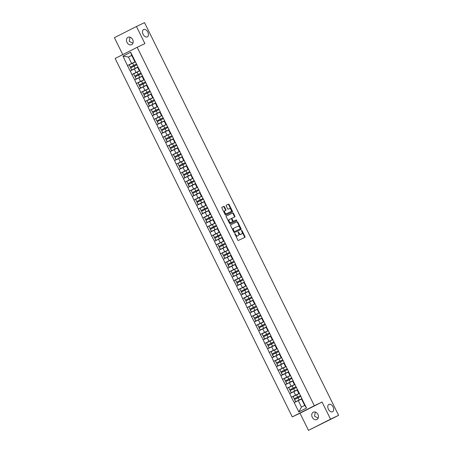<?xml version="1.0" encoding="UTF-8"?>
<svg xmlns="http://www.w3.org/2000/svg" width="453" height="453" viewBox="0 0 453 453"><rect width="100%" height="100%" fill="white"/><g stroke="black" fill="none" stroke-linecap="round" stroke-linejoin="round"><path stroke-width="0.68" d="M147.282 36.88A4.1 2.61 63.1 0 0 147.321 36.863A4.1 2.61 63.1 0 0 147.808 32.055A4.1 2.61 63.1 0 0 143.646 29.524A4.1 2.61 63.1 0 0 143.612 29.547A4.1 2.61 63.1 0 0 143.12 34.354A4.1 2.61 63.1 0 0 147.282 36.88M332.553 411.754A4.1 2.61 63.1 0 0 332.593 411.732A4.1 2.61 63.1 0 0 333.08 406.924A4.1 2.61 63.1 0 0 328.918 404.399A4.1 2.61 63.1 0 0 328.884 404.416A4.1 2.61 63.1 0 0 328.397 409.223A4.1 2.61 63.1 0 0 332.553 411.754M234.847 233.544L237.751 240.05A0.629 0.402 63.1 0 0 238.391 240.447L244.897 237.349A0.629 0.402 63.1 0 0 244.977 236.613L242.015 230.617L241.562 230.345L241.896 231.636A2.016 1.28 63.1 0 1 241.647 233.98A2.016 1.28 63.1 0 1 241.63 233.991L241.087 234.246A2.016 1.28 63.1 0 1 239.037 232.995L238.204 231.947L238.533 233.233A2.016 1.28 63.1 0 1 238.284 235.583L237.729 235.849A2.016 1.28 63.1 0 1 235.679 234.597L234.847 233.544M132.905 43.267L129.252 41.348L130.034 37.169M132.655 39.553A4.1 3.165 64.5 0 1 131.597 44.688A4.1 3.165 64.5 0 1 127.01 42.418A4.1 3.165 64.5 0 1 128.069 37.282A4.1 3.165 64.5 0 1 132.655 39.553M318.176 418.142L314.529 416.216L315.305 412.043M317.927 414.421A4.1 3.165 64.5 0 1 316.868 419.557A4.1 3.165 64.5 0 1 312.281 417.287A4.1 3.165 64.5 0 1 313.34 412.151A4.1 3.165 64.5 0 1 317.927 414.421M224.45 206.778A0.629 0.402 63.1 0 0 223.81 206.381L221.987 207.253A0.629 0.402 63.1 0 0 221.902 207.989L225.192 214.643A0.629 0.402 63.1 0 0 225.832 215.033L232.338 211.942A0.629 0.402 63.1 0 0 232.423 211.206L229.133 204.546A0.629 0.402 63.1 0 0 228.493 204.156L226.285 205.203A0.629 0.402 63.1 0 0 226.206 205.939L227.61 208.788A0.629 0.402 63.1 0 0 228.25 209.184L229.343 208.663A1.682 1.07 63.1 0 1 231.053 209.699A1.682 1.07 63.1 0 1 230.849 211.67A1.682 1.07 63.1 0 1 230.837 211.681L226.551 213.72A1.682 1.07 63.1 0 1 224.847 212.684A1.682 1.07 63.1 0 1 225.045 210.707L225.775 210.362A0.629 0.402 63.1 0 0 225.86 209.626L224.45 206.778L224.009 206.998A0.629 0.402 63.1 0 0 223.369 206.608L221.919 207.298M225.062 210.702A1.682 1.07 63.1 0 0 225.045 210.707L224.609 210.928A1.682 1.07 63.1 0 0 224.405 212.904A1.682 1.07 63.1 0 0 226.115 213.941L226.551 213.72M237.825 235.815A2.016 1.28 63.1 0 0 237.848 235.803L238.284 235.583A2.016 1.28 63.1 0 0 238.284 235.583L237.729 235.849M322.072 402.049L300.016 413.227L308.476 430.35L330.537 419.172L322.072 402.049L314.342 405.729L137.191 47.293L144.92 43.613L136.461 26.489L144.524 22.65L338.601 415.333L335.056 417.128M330.537 419.172L338.601 415.333M230.656 224.796A0.629 0.402 63.1 0 0 230.571 225.532L233.861 232.185A0.629 0.402 63.1 0 0 234.501 232.576L241.007 229.478A0.629 0.402 63.1 0 0 241.092 228.742L237.802 222.089A0.629 0.402 63.1 0 0 237.162 221.698L230.645 224.801M226.257 216.07L232.383 213.148A0.629 0.402 63.1 0 1 233.023 213.544L233.465 213.318L234.875 216.166A0.629 0.402 63.1 0 1 234.796 216.902A0.629 0.402 63.1 0 0 234.796 216.902L232.151 218.159A0.629 0.402 63.1 0 0 232.072 218.895L233.006 220.787A0.629 0.402 63.1 0 0 233.646 221.177L236.392 219.869L236.783 220.656L230.169 223.805A0.629 0.402 63.1 0 1 229.529 223.414L226.24 216.761A0.629 0.402 63.1 0 1 226.313 216.024L226.319 216.024A0.629 0.402 63.1 0 0 226.313 216.024M226.319 216.024L232.825 212.927A0.629 0.402 63.1 0 1 233.465 213.318M314.342 405.729L292.281 416.907L115.13 58.471L137.191 47.293M135.498 61.727L127.457 65.555L130.158 71.013L137.638 67.378M127.457 65.555L122.978 56.149L130.651 52.259L151.387 93.879L144.966 96.999L143.873 94.785L150.277 91.636M153.148 97.44L152.621 97.695L150.889 94.19L151.381 93.867L145.073 96.931L143.98 94.722M151.257 93.947L160.249 111.806L153.827 114.926L152.735 112.712L159.139 109.564M162.01 115.368L161.483 115.623L159.75 112.118L160.249 111.806M160.119 111.874L169.111 129.734L162.689 132.854L161.596 130.64L168.001 127.491M170.872 133.295L170.345 133.55L168.612 130.045L169.111 129.734M168.975 129.801L173.539 138.697L167.117 141.817L166.024 139.603L172.429 136.455M175.3 142.259L174.773 142.514L173.04 139.009L173.533 138.686L167.225 141.749L166.132 139.541M173.408 138.765L177.967 147.661L171.545 150.781L170.453 148.567L176.863 145.419M179.728 151.223L179.201 151.478L177.474 147.972L177.967 147.661M177.836 147.729L182.4 156.625L175.979 159.745L174.886 157.531L181.291 154.382M184.161 160.186L183.635 160.441L181.902 156.936L182.4 156.625M182.265 156.693L191.262 174.552L184.835 177.672L183.742 175.458L190.152 172.31M193.023 178.114L192.497 178.369L190.764 174.864L191.262 174.552M191.126 174.62L200.118 192.48L193.697 195.6L192.604 193.386L199.014 190.237M201.879 196.041L201.353 196.296L199.62 192.791L200.118 192.48M199.988 192.548L204.552 201.443L198.131 204.563L197.032 202.349L203.442 199.201M206.313 205.005L205.787 205.26L204.054 201.755L204.552 201.443M204.416 201.511L217.842 228.335L211.421 231.455L210.328 229.241L216.732 226.092M219.603 231.896L219.076 232.151L217.344 228.646L217.836 228.323L211.528 231.387L210.435 229.178M217.706 228.403L226.698 246.262L220.277 249.382L219.184 247.174L225.594 244.02M228.459 249.824L227.938 250.079L226.206 246.574L226.698 246.262M226.568 246.33L235.56 264.19L229.139 267.31L228.046 265.101L234.456 261.947M237.321 267.751L236.794 268.006L235.062 264.501L235.56 264.19M235.43 264.258L244.422 282.117L238.001 285.237L236.908 283.029L243.312 279.875M246.183 285.684L245.656 285.934L243.924 282.429L244.422 282.117M244.292 282.185L248.85 291.081L242.429 294.201L241.336 291.992L247.746 288.838M250.611 294.648L250.084 294.897L248.357 291.392L248.85 291.081M248.72 291.149L257.712 309.008L251.29 312.128L250.198 309.92L256.602 306.766M259.473 312.576L258.946 312.825L257.213 309.32L257.712 309.008M257.581 309.076L266.574 326.936L260.152 330.056L259.059 327.847L265.464 324.693M268.335 330.503L267.808 330.752L266.075 327.247L266.574 326.936M266.438 327.004L271.002 335.9L264.58 339.02L263.487 336.811L269.892 333.657M272.763 339.467L272.236 339.716L270.503 336.211L271.002 335.9M270.871 335.967L279.863 353.827L273.442 356.947L272.349 354.739L278.754 351.585M281.624 357.394L281.098 357.644L279.365 354.138L279.863 353.827M279.733 353.895L284.291 362.791L277.87 365.911L276.777 363.702L283.187 360.548M286.053 366.358L285.526 366.607L283.793 363.102L284.286 362.779L277.978 365.848L276.885 363.634M284.161 362.859L288.725 371.754L282.304 374.874L281.211 372.666L287.615 369.512M290.486 375.322L289.96 375.571L288.227 372.066L288.725 371.754M288.589 371.822L293.153 380.718L286.732 383.838L285.639 381.63L292.043 378.476M294.914 384.286L294.388 384.535L292.655 381.03L293.153 380.718M293.023 380.786L302.015 398.646L295.594 401.766L294.501 399.557L300.905 396.403M301.879 398.714L306.494 408.051L298.821 411.941L294.207 402.604L298.25 400.611L301.449 407.077L304.71 405.418L301.517 398.957L302.015 398.646M299.416 393.385L291.375 397.213L294.207 402.604M291.375 397.213L289.773 393.64L297.128 390.073M294.982 384.421L286.947 388.249L289.773 393.64M286.947 388.249L285.345 384.676L292.695 381.109M290.554 375.458L282.513 379.286L285.345 384.676M282.513 379.286L280.917 375.713L288.267 372.145M286.12 366.494L278.085 370.322L280.917 375.713M278.085 370.322L276.483 366.749L283.838 363.181M281.692 357.53L273.652 361.358L276.483 366.749M273.652 361.358L272.055 357.785L279.405 354.218M277.264 348.567L269.224 352.394L272.055 357.785M269.224 352.394L267.621 348.821L274.977 345.254M272.831 339.603L264.795 343.431L267.621 348.821M264.795 343.431L263.193 339.858L270.543 336.29M268.403 330.639L260.362 334.467L263.193 339.858M260.362 334.467L258.765 330.894L266.115 327.326M263.974 321.675L255.934 325.503L258.765 330.894M255.934 325.503L254.331 321.93L261.687 318.363M259.541 312.712L251.506 316.539L254.331 321.93M251.506 316.539L249.903 312.966L257.253 309.399M255.113 303.748L247.072 307.576L249.903 312.966M247.072 307.576L245.475 304.003L252.825 300.435M250.679 294.784L242.644 298.612L245.475 304.003M242.644 298.612L241.041 295.039L248.397 291.472M246.251 285.82L238.21 289.648L241.041 295.039M238.21 289.648L236.613 286.075L243.963 282.508M241.823 276.857L233.782 280.684L236.613 286.075M233.782 280.684L232.179 277.111L239.535 273.544M237.389 267.893L229.354 271.721L232.179 277.111M229.354 271.721L227.751 268.148L235.101 264.58M232.961 258.929L224.92 262.757L227.751 268.148M224.92 262.757L223.323 259.184L230.673 255.617M228.533 249.965L220.492 253.793L223.323 259.184M220.492 253.793L218.89 250.22L226.245 246.653M224.099 241.002L216.064 244.83L218.89 250.22M216.064 244.83L214.462 241.256L221.811 237.689M219.671 232.038L211.63 235.866L214.462 241.256M211.63 235.866L210.033 232.293L217.383 228.725M215.243 223.074L207.202 226.902L210.033 232.293M207.202 226.902L205.6 223.329L212.955 219.762M210.809 214.11L202.768 217.938L205.6 223.329M202.768 217.938L201.172 214.365L208.522 210.798M206.381 205.147L198.34 208.975L201.172 214.365M198.34 208.975L196.744 205.402L204.093 201.834M201.947 196.183L193.912 200.011L196.744 205.402M193.912 200.011L192.31 196.438L199.66 192.87M197.519 187.219L189.479 191.047L192.31 196.438M189.479 191.047L187.882 187.474L195.232 183.907M193.091 178.256L185.051 182.083L187.882 187.474M185.051 182.083L183.448 178.51L190.804 174.943M188.658 169.292L180.622 173.12L183.448 178.51M180.622 173.12L179.02 169.547L186.37 165.979M184.229 160.328L176.189 164.156L179.02 169.547M176.189 164.156L174.592 160.583L181.942 157.015M179.801 151.364L171.761 155.192L174.592 160.583M171.761 155.192L170.158 151.619L177.514 148.052M175.368 142.401L167.327 146.228L170.158 151.619M167.327 146.228L165.73 142.655L173.08 139.088M170.94 133.437L162.899 137.265L165.73 142.655M162.899 137.265L161.302 133.692L168.652 130.124M166.506 124.473L158.471 128.301L161.302 133.692M158.471 128.301L156.868 124.728L164.224 121.161M162.078 115.509L154.037 119.337L156.868 124.728M154.037 119.337L152.44 115.764L159.79 112.197M157.65 106.546L149.609 110.373L152.44 115.764M149.609 110.373L148.006 106.8L155.362 103.233M153.216 97.582L145.181 101.41L148.006 106.8M145.181 101.41L143.578 97.837L150.928 94.269M148.788 88.618L140.747 92.446L143.578 97.837M140.747 92.446L139.15 88.873L146.5 85.306M144.36 79.654L136.319 83.482L139.15 88.873M136.319 83.482L134.717 79.909L142.072 76.342M139.926 70.691L131.885 74.519L134.717 79.909M131.885 74.519L130.288 70.945M139.858 70.549L139.331 70.804L137.599 67.299L137.967 67.055M134.337 68.952L136.07 72.457L139.898 70.634M139.331 70.804L139.7 70.56M132.021 74.451L136.07 72.457M144.286 79.513L143.765 79.768L142.032 76.263L142.395 76.019M138.765 77.916L140.498 81.421L144.326 79.598M143.765 79.768L144.128 79.524M136.449 83.414L140.498 81.421M148.72 88.477L148.193 88.731L146.461 85.226L146.823 84.983M143.193 86.88L144.926 90.385L148.76 88.562M148.193 88.731L148.556 88.488M140.883 92.378L144.926 90.385M147.627 95.843L149.36 99.349L153.188 97.525M152.621 97.695L152.989 97.452M145.311 101.342L149.36 99.349M157.582 106.404L157.055 106.659L155.322 103.154L155.685 102.91M152.055 104.807L153.788 108.312L157.621 106.489M157.055 106.659L157.418 106.415M149.739 110.306L153.788 108.312M156.489 113.771L158.216 117.276L162.049 115.453M161.483 115.623L161.846 115.379M154.173 119.269L158.216 117.276M166.438 124.332L165.911 124.586L164.179 121.081L164.547 120.838M160.917 122.735L162.65 126.24L166.478 124.416M165.911 124.586L166.279 124.343M158.601 128.233L162.65 126.24M165.345 131.698L167.078 135.204L170.911 133.38M170.345 133.55L170.707 133.307M163.029 137.197L167.078 135.204M169.779 140.662L171.511 144.167L175.339 142.344M174.773 142.514L175.141 142.27M167.463 146.16L171.511 144.167M174.207 149.626L175.94 153.131L179.767 151.308M179.201 151.478L179.569 151.234M171.891 155.124L175.94 153.131M178.635 158.59L180.368 162.095L184.201 160.271M183.635 160.441L183.997 160.198M176.325 164.088L180.368 162.095M188.59 169.15L188.063 169.405L186.33 165.9L186.698 165.656M183.069 167.553L184.801 171.058L188.629 169.235M188.063 169.405L188.431 169.162M180.753 173.052L184.801 171.058M187.497 176.517L189.229 180.022L193.063 178.199M192.497 178.369L192.859 178.125M185.181 182.015L189.229 180.022M197.451 187.078L196.925 187.332L195.192 183.827L195.56 183.584M191.925 185.481L193.657 188.986L197.491 187.163M196.925 187.332L197.287 187.089M189.614 190.979L193.657 188.986M196.359 194.445L198.091 197.95L201.919 196.126M201.353 196.296L201.721 196.053M194.043 199.943L198.091 197.95M200.787 203.408L202.519 206.913L206.353 205.09M205.787 205.26L206.149 205.016M198.471 208.907L202.519 206.913M210.741 213.969L210.215 214.224L208.482 210.719L208.85 210.475M205.22 212.372L206.953 215.877L210.781 214.054M210.215 214.224L210.583 213.98M202.904 217.87L206.953 215.877M215.169 222.933L214.643 223.187L212.916 219.682L213.278 219.439M209.648 221.336L211.381 224.841L215.209 223.018M214.643 223.187L215.011 222.944M207.332 226.834L211.381 224.841M214.076 230.3L215.809 233.805L219.643 231.981M219.076 232.151L219.439 231.908M211.766 235.798L215.809 233.805M224.031 240.86L223.505 241.115L221.772 237.61L222.14 237.366M218.51 239.263L220.243 242.768L224.071 240.945M223.505 241.115L223.873 240.871M216.194 244.762L220.243 242.768M222.938 248.227L224.671 251.732L228.505 249.909M227.938 250.079L228.301 249.835M220.622 253.725L224.671 251.732M232.893 258.788L232.366 259.042L230.634 255.537L230.996 255.294M227.366 257.191L229.099 260.696L232.933 258.873M232.366 259.042L232.729 258.799M225.056 262.689L229.099 260.696M231.8 266.154L233.533 269.66L237.361 267.836M236.794 268.006L237.162 267.763M229.484 271.653L233.533 269.66M241.755 276.721L241.228 276.97L239.495 273.465L239.858 273.221M236.228 275.118L237.961 278.623L241.794 276.8M241.228 276.97L241.591 276.726M233.912 280.617L237.961 278.623M240.662 284.082L242.389 287.587L246.222 285.764M245.656 285.934L246.024 285.69M238.346 289.58L242.389 287.587M245.09 293.046L246.823 296.551L250.651 294.727M250.084 294.897L250.452 294.654M242.774 298.544L246.823 296.551M255.045 303.612L254.518 303.861L252.785 300.356L253.148 300.113M249.518 302.009L251.251 305.515L255.084 303.691M254.518 303.861L254.88 303.618M247.208 307.508L251.251 305.515M253.952 310.973L255.685 314.478L259.512 312.655M258.946 312.825L259.314 312.581M251.636 316.471L255.685 314.478M263.901 321.539L263.38 321.789L261.647 318.283L262.01 318.04M258.38 319.937L260.113 323.442L263.946 321.619M263.38 321.789L263.742 321.545M256.064 325.435L260.113 323.442M262.808 328.901L264.541 332.406L268.374 330.582M267.808 330.752L268.17 330.509M260.498 334.399L264.541 332.406M267.242 337.864L268.974 341.369L272.802 339.546M272.236 339.716L272.604 339.473M264.926 343.363L268.974 341.369M277.196 348.431L276.67 348.68L274.937 345.175L275.299 344.931M271.67 346.828L273.402 350.333L277.236 348.51M276.67 348.68L277.032 348.436M269.354 352.326L273.402 350.333M276.104 355.792L277.831 359.297L281.664 357.474M281.098 357.644L281.466 357.4M273.788 361.29L277.831 359.297M280.532 364.756L282.264 368.261L286.092 366.437M285.526 366.607L285.894 366.364M278.216 370.254L282.264 368.261M284.96 373.719L286.692 377.224L290.526 375.401M289.96 375.571L290.322 375.327M282.649 379.218L286.692 377.224M289.393 382.683L291.126 386.188L294.954 384.365M294.388 384.535L294.756 384.291M287.077 388.181L291.126 386.188M299.342 393.249L298.821 393.498L297.089 389.993L297.451 389.75M293.821 391.647L295.554 395.152L299.382 393.329M298.821 393.498L299.184 393.255M291.505 397.145L295.554 395.152M308.476 430.35L335.061 417.145M298.25 400.611L301.556 399.036M304.71 405.418L306.494 408.051M298.821 411.941L301.449 407.077M136.461 26.489L114.399 37.667L122.769 54.603M300.016 413.227L292.281 416.907M135.43 61.585L134.903 61.84L131.71 55.374L128.442 57.027L131.636 63.494L135.47 61.67M131.749 55.453L128.442 57.027L122.978 56.149M134.903 61.84L135.266 61.597M131.71 55.374L130.651 52.259M127.593 65.487L131.636 63.494M234.728 233.867L235.237 234.818A2.016 1.28 63.1 0 0 237.287 236.075M241.223 234.195A2.016 1.28 63.1 0 1 241.206 234.207A2.016 1.28 63.1 0 0 241.206 234.207L240.645 234.473A2.016 1.28 63.1 0 1 238.595 233.216L238.091 232.264M244.518 237.525A0.629 0.402 63.1 0 0 244.535 236.834L241.449 230.668M240.634 229.66A0.629 0.402 63.1 0 0 240.651 228.969L237.361 222.31A0.629 0.402 63.1 0 0 236.721 221.919L230.588 224.841M234.059 231.324L234.507 231.596L240.226 228.878L239.875 227.548A2.016 1.28 63.1 0 0 237.825 226.29L233.924 228.148A2.016 1.28 63.1 0 0 233.901 228.159A2.016 1.28 63.1 0 0 233.657 230.503L234.059 231.324L233.618 231.545L234.507 231.596M239.784 229.099L234.065 231.823M233.459 228.38L233.482 228.374A2.016 1.28 63.1 0 0 233.459 228.38A2.016 1.28 63.1 0 0 233.216 230.73L233.657 230.503M233.618 231.545L233.216 230.73M233.023 213.544L234.433 216.392L234.875 216.166M234.416 217.083A0.629 0.402 63.1 0 0 234.433 216.392M232.14 218.165L231.71 218.38A0.629 0.402 63.1 0 0 231.63 219.116L232.565 221.007A0.629 0.402 63.1 0 0 233.204 221.398L236.392 219.869M236.392 220.843L235.951 220.09M229.416 219.462A1.682 1.07 63.1 0 0 229.399 219.467A1.682 1.07 63.1 0 0 229.201 221.443A1.682 1.07 63.1 0 0 230.905 222.48L232.417 221.76A0.629 0.402 63.1 0 0 232.497 221.024L231.562 219.133A0.629 0.402 63.1 0 0 230.922 218.742L229.416 219.462M228.958 219.694L228.975 219.688A1.682 1.07 63.1 0 0 228.958 219.694A1.682 1.07 63.1 0 0 228.759 221.664A1.682 1.07 63.1 0 0 230.464 222.7L230.905 222.48M231.976 221.987L231.981 221.981A0.629 0.402 63.1 0 0 231.987 221.981A0.629 0.402 63.1 0 1 231.976 221.987L230.464 222.7M225.401 210.537A0.629 0.402 63.1 0 0 225.418 209.847L224.009 206.998M225.033 210.713L224.62 210.922A1.682 1.07 63.1 0 0 224.609 210.928M230.424 211.885A1.682 1.07 63.1 0 1 230.413 211.896A1.682 1.07 63.1 0 0 230.413 211.896L226.115 213.941M231.964 212.117A0.629 0.402 63.1 0 0 231.981 211.426L228.691 204.773A0.629 0.402 63.1 0 0 228.052 204.377L226.223 205.249M294.127 398.81L300.537 395.679L294.24 398.742L293.148 396.528L294.24 398.742M301.998 398.617L295.701 401.703L294.609 399.489M299.444 393.447L293.148 396.528M296.115 386.715L289.699 389.846L288.714 387.564L289.699 389.846M290.175 390.526L291.16 392.802L297.57 389.676L291.273 392.74L290.175 390.526L296.477 387.44M295.011 384.484L288.714 387.564M289.807 389.778L296.109 386.692M291.687 377.751L285.271 380.882L284.286 378.6L285.271 380.882M293.136 380.69L286.84 383.776L285.747 381.562M290.583 375.52L284.286 378.6M285.379 380.814L291.675 377.728M287.253 368.787L280.837 371.919L279.852 369.637L280.837 371.919M288.708 371.726L282.412 374.812L281.319 372.598M286.154 366.556L279.852 369.637M280.951 371.851L287.247 368.765M282.825 359.824L276.409 362.955L275.424 360.673L276.409 362.955M281.721 357.593L275.424 360.673M276.517 362.887L282.814 359.801M271.981 353.991L278.385 350.86L272.089 353.923L270.996 351.709L272.089 353.923M279.846 353.799L273.55 356.885L272.457 354.671M277.293 348.629L270.996 351.709M273.963 341.896L267.547 345.027L266.562 342.745L267.547 345.027M268.029 345.707L269.014 347.983L275.418 344.858L269.122 347.921L268.029 345.707L274.325 342.621M272.865 339.665L266.562 342.745M267.655 344.96L273.957 341.873M269.535 332.932L263.119 336.064L262.134 333.782L263.119 336.064M270.99 335.871L264.688 338.957L263.595 336.743M268.431 330.701L262.134 333.782M263.227 335.996L269.524 332.91M265.107 323.969L258.691 327.1L257.706 324.818L258.691 327.1M266.557 326.907L260.26 329.994L259.167 327.779M264.003 321.738L257.706 324.818M258.799 327.032L265.096 323.946M260.673 315.005L254.258 318.136L253.272 315.854L254.258 318.136M262.134 317.961L255.719 321.092L254.626 318.884L261.036 315.73M262.128 317.944L255.832 321.03L254.733 318.816M259.569 312.774L253.272 315.854M254.365 318.068L260.668 314.982M256.245 306.041L249.937 309.105L248.844 306.891L249.937 309.105M257.695 308.98L251.398 312.06L250.305 309.852M255.141 303.81L248.844 306.891M256.234 306.041L249.829 309.173M251.811 297.077L245.396 300.209L244.41 297.927L245.396 300.209M253.278 300.033L246.97 303.097L245.877 300.888L252.174 297.802M253.267 300.039L246.862 303.165L245.877 300.888M250.713 294.846L244.41 297.927M245.509 300.141L251.806 297.055M247.383 288.114L240.968 291.245L239.982 288.963L240.968 291.245M248.839 291.053L242.536 294.133L241.443 291.925M246.279 285.883L239.982 288.963M241.075 291.177L247.372 288.091M242.955 279.15L236.54 282.281L235.554 279.999L236.54 282.281M244.405 282.089L238.108 285.169L237.015 282.961M241.851 276.919L235.554 279.999M236.647 282.213L242.944 279.127M238.521 270.186L232.106 273.318L231.121 271.036L232.106 273.318M233.572 276.273L239.977 273.148L233.572 276.273L232.474 274.065L238.884 270.911M233.68 276.205L232.587 273.997M237.423 267.955L231.121 271.036M232.213 273.25L238.516 270.164M227.678 264.354L234.082 261.222L227.785 264.286L226.693 262.072L227.785 264.286M235.549 264.161L229.246 267.242L228.153 265.033M232.989 258.991L226.693 262.072M229.665 252.259L223.25 255.39L222.264 253.108L223.25 255.39M223.725 256.07L224.711 258.346L231.115 255.22L224.818 258.278L223.725 256.07L230.022 252.984M228.561 250.028L222.264 253.108M223.357 255.322L229.654 252.236M225.232 243.295L218.816 246.426L217.831 244.144L218.816 246.426M226.687 246.234L220.39 249.314L219.297 247.106M224.127 241.064L217.831 244.144M218.924 246.358L225.226 243.272M220.804 234.331L214.388 237.463L213.403 235.181L214.388 237.463M222.264 237.287L215.849 240.418L214.756 238.204L221.16 235.056M222.253 237.27L215.956 240.35L214.864 238.142M219.699 232.1L213.403 235.181M214.496 237.395L220.792 234.309M216.37 225.368L209.954 228.499L208.969 226.217L209.954 228.499M215.271 223.136L208.969 226.217M210.067 228.431L216.364 225.345M211.942 216.404L205.634 219.467L204.541 217.253L205.634 219.467M213.403 219.36L206.987 222.491L205.894 220.277L212.304 217.129M213.397 219.343L207.095 222.423L206.002 220.215M210.838 214.173L204.541 217.253M211.93 216.404L205.526 219.535M207.514 207.44L201.098 210.571L200.113 208.289L201.098 210.571M201.574 211.251L202.559 213.527L208.963 210.402L202.667 213.459L201.574 211.251L207.87 208.165M206.409 205.209L200.113 208.289M201.206 210.503L207.502 207.417M203.08 198.476L196.664 201.608L195.679 199.326L196.664 201.608M204.535 201.415L198.238 204.496L197.146 202.287M201.981 196.245L195.679 199.326M196.772 201.54L203.074 198.454M198.652 189.513L192.236 192.644L191.251 190.362L192.236 192.644M200.107 192.451L193.805 195.532L192.712 193.323M197.548 187.282L191.251 190.362M192.344 192.576L198.641 189.49M194.224 180.549L187.808 183.68L186.823 181.398L187.808 183.68M195.685 183.505L189.269 186.636L188.176 184.422L194.58 181.274M195.673 183.488L189.377 186.568L188.284 184.36M193.12 178.318L186.823 181.398M187.916 183.612L194.212 180.526M183.374 174.716L189.784 171.585L183.482 174.648L182.389 172.434L183.482 174.648M191.245 174.524L184.949 177.604L183.856 175.396M188.691 169.354L182.389 172.434M185.362 162.616L178.946 165.753L177.961 163.471L178.946 165.753M186.823 165.577L180.515 168.641L179.422 166.432L185.719 163.346M186.817 165.583L180.407 168.709L179.422 166.432M184.258 160.39L177.961 163.471M179.054 165.685L185.351 162.599M180.928 153.652L174.513 156.783L173.533 154.507L174.513 156.783M182.383 156.596L176.087 159.677L174.994 157.468M179.83 151.427L173.533 154.507M174.626 156.721L180.923 153.635M170.192 147.757L176.489 144.671L170.085 147.82L169.099 145.543L170.085 147.82M177.955 147.633L171.659 150.713L170.56 148.505M175.396 142.463L169.099 145.543M172.072 135.724L165.656 138.856L164.671 136.579L165.656 138.856M170.968 133.499L164.671 136.579M165.764 138.794L172.061 135.707M161.223 129.892L167.633 126.766L161.33 129.83L160.237 127.616L161.33 129.83M169.094 129.705L162.797 132.786L161.704 130.577M166.54 124.535L160.237 127.616M163.21 117.797L156.795 120.928L155.809 118.652L156.795 120.928M157.27 121.614L158.256 123.89L164.666 120.764L158.363 123.822L157.27 121.614L163.573 118.527M162.106 115.572L155.809 118.652M156.902 120.866L163.199 117.78M158.782 108.833L152.367 111.965L151.381 109.688L152.367 111.965M160.232 111.778L153.935 114.858L152.842 112.65M157.678 106.602L151.381 109.688M152.474 111.902L158.771 108.816M154.348 99.87L147.933 103.001L146.948 100.725L147.933 103.001M155.815 102.831L149.394 105.962L148.301 103.748L154.711 100.6M155.804 102.814L149.507 105.894L148.414 103.686M153.25 97.638L146.948 100.725M148.04 102.939L154.343 99.853M149.92 90.906L143.505 94.037L142.519 91.761L143.505 94.037M148.816 88.675L142.519 91.761M143.612 93.975L149.909 90.889M145.487 81.942L139.184 85.011L138.091 82.797L139.184 85.011M146.953 84.904L140.538 88.035L139.445 85.821L145.849 82.672M146.942 84.887L140.645 87.967L139.552 85.759M144.388 79.711L138.091 82.797M145.481 81.948L139.071 85.073M141.059 72.978L134.643 76.11L133.658 73.833L134.643 76.11M135.119 76.795L136.104 79.071L142.514 75.945L136.217 79.003L135.119 76.795L141.421 73.709M139.954 70.747L133.658 73.833M134.751 76.047L141.053 72.961M136.63 64.015L130.215 67.146L129.23 64.87L130.215 67.146M138.091 66.976L131.676 70.107L130.583 67.893L136.987 64.745M138.08 66.959L131.783 70.039L130.691 67.831M135.526 61.784L129.23 64.87M130.322 67.084L136.619 63.998M235.237 234.818L235.679 234.597M238.216 232.44L238.657 232.219M238.595 233.216L239.037 232.995M240.645 234.473L241.087 234.246M241.574 230.843L242.015 230.617M244.535 236.834L244.977 236.613M234.852 234.042L235.294 233.822M236.721 221.919L237.162 221.698M237.361 222.31L237.802 222.089M240.651 228.969L241.092 228.742M232.383 213.148L232.825 212.927M231.63 219.116L232.072 218.895M232.565 221.007L233.006 220.787M233.204 221.398L233.646 221.177M225.418 209.847L225.86 209.626M228.052 204.377L228.493 204.156M228.691 204.773L229.133 204.546M231.981 211.426L232.423 211.206M223.369 206.608L223.81 206.381M299.139 400.01L298.046 397.796M297.678 397.049L296.585 394.835M294.71 391.047L293.618 388.833M293.244 388.085L292.151 385.871M290.277 382.083L289.184 379.869M288.816 379.121L287.723 376.907M285.849 373.119L284.756 370.905M284.388 370.158L283.295 367.944M281.421 364.155L280.322 361.941M279.954 361.194L278.861 358.98M276.987 355.192L275.894 352.978M275.526 352.23L274.433 350.016M272.559 346.228L271.466 344.014M271.098 343.266L269.999 341.052M268.125 337.264L267.032 335.05M266.664 334.303L265.571 332.089M263.697 328.3L262.604 326.086M262.236 325.339L261.143 323.125M259.269 319.337L258.176 317.123M257.802 316.375L256.709 314.161M254.835 310.373L253.742 308.159M253.374 307.411L252.281 305.197M250.407 301.409L249.314 299.195M248.946 298.448L247.853 296.234M245.979 292.445L244.88 290.231M244.512 289.484L243.42 287.27M241.545 283.482L240.452 281.268M240.084 280.52L238.991 278.306M237.117 274.518L236.024 272.304M235.656 271.557L234.558 269.342M232.683 265.554L231.591 263.34M231.223 262.593L230.13 260.379M228.255 256.591L227.163 254.376M226.794 253.629L225.702 251.415M223.827 247.627L222.734 245.413M222.361 244.665L221.268 242.451M219.394 238.663L218.301 236.449M217.933 235.702L216.84 233.488M214.965 229.699L213.873 227.485M213.505 226.738L212.412 224.524M210.537 220.736L209.445 218.522M209.071 217.774L207.978 215.56M206.104 211.772L205.011 209.558M204.643 208.81L203.55 206.596M201.676 202.808L200.583 200.594M200.215 199.847L199.116 197.633M197.242 193.844L196.149 191.63M195.781 190.883L194.688 188.669M192.814 184.881L191.721 182.667M191.353 181.919L190.26 179.705M188.386 175.917L187.293 173.703M186.919 172.955L185.826 170.741M183.952 166.953L182.859 164.739M182.491 163.992L181.398 161.778M179.524 157.989L178.431 155.775M178.063 155.028L176.97 152.814M175.096 149.026L174.003 146.812M173.629 146.064L172.536 143.85M170.662 140.056L169.569 137.848M169.201 137.1L168.108 134.886M166.234 131.093L165.141 128.884M164.773 128.137L163.68 125.923M161.806 122.129L160.707 119.92M160.339 119.173L159.246 116.959M157.372 113.165L156.279 110.957M155.911 110.209L154.818 107.995M152.944 104.201L151.851 101.993M151.478 101.246L150.385 99.031M148.51 95.238L147.418 93.029M147.049 92.282L145.957 90.068M144.082 86.274L142.989 84.065M142.621 83.318L141.529 81.104M139.654 77.31L138.561 75.102M138.188 74.354L137.095 72.14M135.221 68.346L134.128 66.138M133.76 65.391L132.667 63.177M231.704 218.386L232.146 218.159"/></g></svg>
